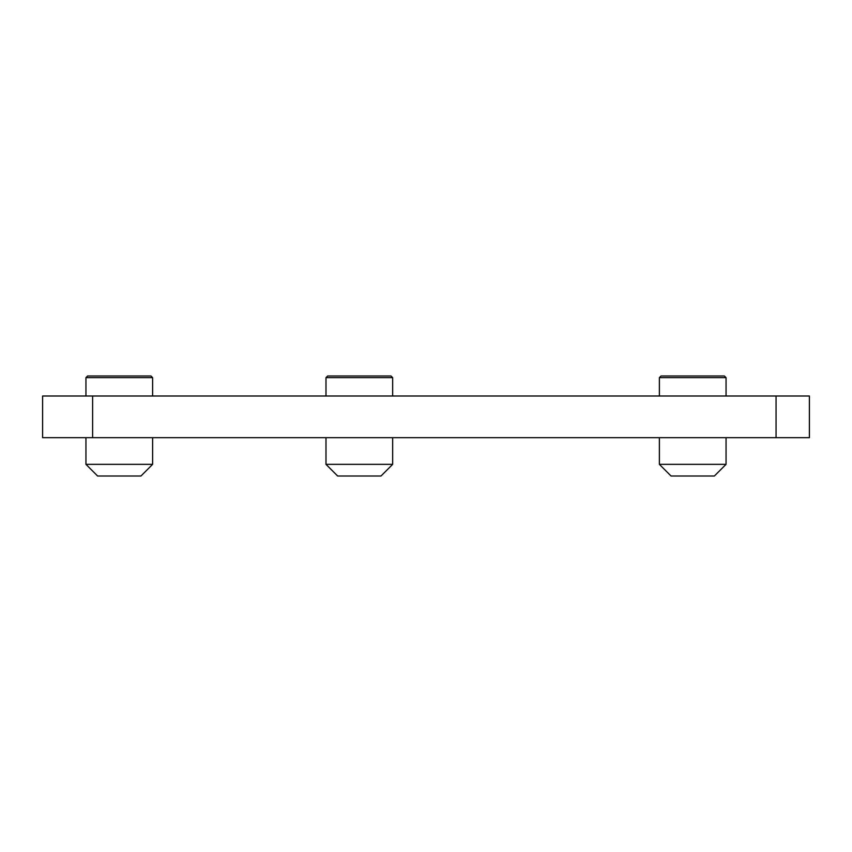 <?xml version="1.0" encoding="UTF-8"?>
<svg xmlns="http://www.w3.org/2000/svg" width="852" height="852" viewBox="0 0 852 852"><rect width="100%" height="100%" fill="white"/><g stroke="black" fill="none" stroke-linecap="round" stroke-linejoin="round"><path stroke-width="1.28" d="M152.614 395.999L152.614 377.66L85.945 377.66L87.607 375.988L150.953 375.988L119.28 375.988L150.953 375.988L152.614 377.66L150.953 375.988L87.607 375.988L85.945 377.66L85.945 395.999M140.953 476.012L152.614 464.34L152.614 437.672L152.614 464.34L140.953 476.012L97.607 476.012L85.945 464.34L97.607 476.012M152.614 464.34L85.945 464.34L85.945 437.672M327.647 375.988L325.986 377.66L392.665 377.66L390.993 375.988L327.647 375.988L390.993 375.988M392.665 464.34L380.993 476.012L337.648 476.012L325.986 464.34L392.665 464.34L392.665 437.672M661.046 375.988L659.373 377.66L726.053 377.66L724.381 375.988L661.046 375.988L724.381 375.988M726.053 464.34L714.381 476.012L671.046 476.012L659.373 464.34L726.053 464.34L726.053 437.672M809.4 437.672L92.612 437.672L92.612 395.999L809.4 395.999L809.4 437.672L809.4 395.999M92.612 395.999L42.6 395.999L42.6 437.672L92.612 437.672M776.066 395.999L776.066 437.672M726.053 377.66L726.053 395.999M659.373 437.672L659.373 464.34M659.373 377.66L659.373 395.999M392.665 377.66L392.665 395.999M325.986 437.672L325.986 464.34M325.986 377.66L325.986 395.999"/></g></svg>
